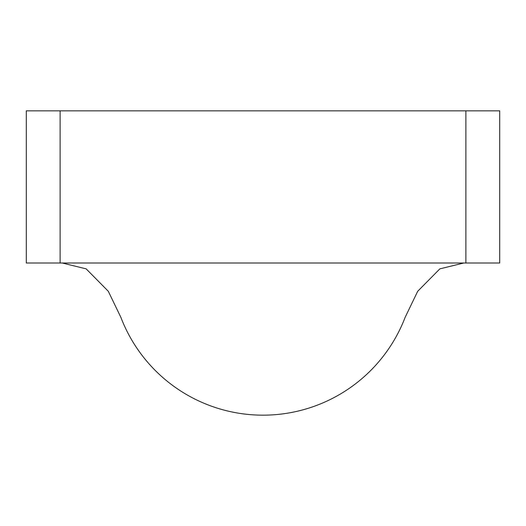 <?xml version="1.0" encoding="UTF-8"?>
<svg xmlns="http://www.w3.org/2000/svg" width="526" height="526" viewBox="0 0 526 526"><rect width="100%" height="100%" fill="white"/><g stroke="black" fill="none" stroke-linecap="round" stroke-linejoin="round"><path stroke-width="0.79" d="M120.802 317.171A152.165 152.165 0 0 0 405.198 317.171M465.885 263L465.885 110.835L499.7 110.835L499.7 263L26.3 263L26.3 110.835L60.115 110.835L60.115 263M465.885 110.835L60.115 110.835M264.105 110.835L265.328 110.835M261.895 110.835L260.672 110.835M120.783 317.178L108.303 291.279L86.146 268.858L62.193 263M405.217 317.178L417.697 291.279L439.854 268.858L463.807 263"/></g></svg>
